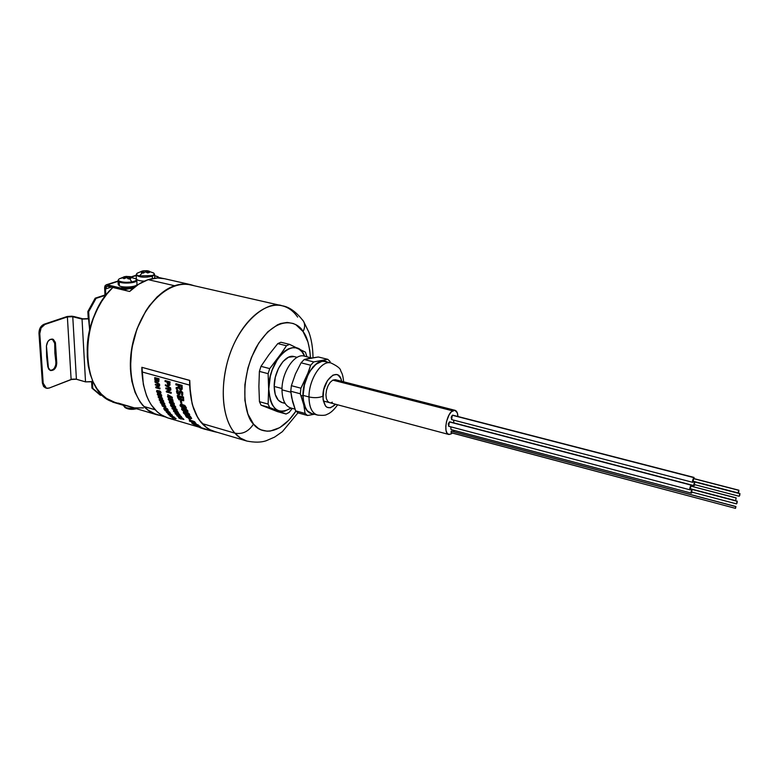 <?xml version="1.0" encoding="UTF-8"?>
<svg xmlns="http://www.w3.org/2000/svg" width="779" height="779" viewBox="0 0 779 779"><rect width="100%" height="100%" fill="white"/><g stroke="black" fill="none" stroke-linecap="round" stroke-linejoin="round"><path stroke-width="1.17" d="M450.749 426.814L451.031 429.58L450.749 426.814M691.616 492.961L691.781 489.105L691.012 492.377L691.314 493.126L692.103 492.153L691.616 492.961M449.386 421.936L448.685 426.279L448.285 423.903L449.386 421.936L690.944 485.074L449.386 421.936M690.321 489.66L690.944 485.074L689.775 488.258L690.019 489.825L690.827 488.852L690.321 489.66M690.798 486.115L690.282 488.706L690.798 486.115L736.019 497.956L690.798 486.115M735.639 500.488L736.174 497.859L735.639 500.488M452.317 415.265L451.616 419.599L451.207 417.223L452.317 415.265L693.69 477.585L452.317 415.265M693.067 482.172L693.69 477.585L692.531 480.75L692.765 482.328L693.573 481.354L693.067 482.172M693.846 478.705L738.891 490.225L738.706 492.124L738.881 490.215L738.18 492.941L738.726 490.312L693.553 478.627L693.047 481.218M452.57 410.825L332.808 380.133L452.57 410.825L455.004 410.299C456.757 410.874 457.731 412.938 457.935 416.502L457.283 412.831L454.839 410.26L451.372 411.779L449.074 414.886L446.513 421.517L445.802 426.259L446.016 430.388L447.136 433.28L448.977 434.497L451.245 433.864L448.694 434.439C443.163 433.66 446.348 414.107 452.57 410.825M453.67 420.134L453.816 422.87L453.67 420.134M694.342 485.502L694.537 481.607L693.748 484.908L694.04 485.668L694.839 484.694L694.342 485.502M695.111 482.055L739.933 493.574L739.748 495.463L739.923 493.565L739.232 496.272L739.768 493.662L694.819 481.987L694.323 484.557M451.304 432.715L735.454 508.346L735.804 506.603L451.392 431.196L451.304 432.715L450.992 431.907L451.392 431.196L735.804 506.603L735.386 508.268M692.385 489.514L737.246 501.179L737.061 503.068L737.236 501.179L736.535 503.886L737.08 501.277L692.083 489.436L691.586 492.016M735.551 508.278L735.912 506.535L735.551 508.278M739.222 496.272L694.303 484.557L694.293 483.184L694.995 481.899L739.933 493.574M454.303 430.436L453.475 431.663L454.303 430.436M452.258 433.056L451.245 433.864L452.258 433.056M694.264 478.686L693.992 477.43L694.264 478.686M738.18 492.941L693.037 481.218L693.018 479.835L693.719 478.54L738.891 490.225M691.1 486.193L736.184 497.869M691.518 486.174L691.246 484.918L691.518 486.174M694.011 477.43L452.774 415.168M736.535 503.886L691.567 492.016L692.249 489.348M280.888 342.244L289.564 344.367L280.888 342.244L277.782 343.607L286.468 345.74L282.719 351.495L269.719 368.603L260.984 366.344L259.388 371.398L268.112 373.677L269.719 368.603L260.984 366.344L268.911 354.766L277.782 343.607L286.468 345.74L289.564 344.367L305.446 352.176L306.936 356.782L305.446 352.176L289.564 344.367L286.468 345.74L278.678 357.23L269.719 368.603L268.112 373.677L268.784 389.042C267.986 358.778 296.536 333.802 304.638 356.207L301.94 351.738L299.126 349.226L295.874 347.853L292.31 347.707L288.551 348.797L284.763 351.086L277.665 358.953L272.163 370.113L270.313 376.384L268.784 389.042L270.284 400.153L272.105 404.564L274.539 407.982L277.49 410.28L280.829 411.38L284.423 411.254L291.083 408.06C278.025 415.499 270.586 409.16 268.784 389.042L268.103 404.077L259.446 401.691L258.891 386.462L259.388 371.398L268.112 373.677L268.638 389.091L268.103 404.077L269.68 407.534L286.059 414.019L277.548 411.653L261.043 405.148L269.68 407.534L268.103 404.077L259.446 401.691L261.043 405.148L269.68 407.534L286.059 414.019L289.087 412.461L292.31 408.391L289.087 412.461L286.059 414.019L277.548 411.653M297.14 357.337L294.082 356.578C285.474 353.724 273.867 370.911 274.189 386.442L282.017 388.526L274.189 386.442C274.422 395.44 277.051 400.815 282.056 402.577L285.104 403.405M284.744 402.792L282.874 402.743M282.115 402.587L278.317 400.231L275.26 394.515L274.189 386.442L275.308 377.279L278.434 368.486L283.079 361.437L288.493 357.249L294.102 356.578M301.093 395.907L302.924 395.469C302.661 376.179 317.822 355.594 327.092 361.992L322.029 361.067L319.02 362.021L313.002 366.841L307.802 374.923L304.248 385.001L302.924 395.469L304.024 404.652L307.345 411.117L309.672 413.016L313.499 414C306.77 413.396 303.245 407.213 302.924 395.469L301.093 395.907L303.771 404.905L305.086 413.435L295.631 410.845L291.648 397.514L290.752 391.243L291.375 385.683L295.416 374.008L301.074 362.819L304.2 359.528L307.169 358.729L318.329 356.986L327.774 359.323L313.742 361.914L310.636 365.224L306.624 376.9L300.928 388.195L300.295 393.784L303.771 404.905L305.086 413.435L295.631 410.845L298.123 412.909L307.549 415.499L305.086 413.435L307.549 415.499L314.385 414.233L307.549 415.499L298.123 412.909L295.631 410.845L292.651 401.886L290.752 391.243L300.295 393.784L300.928 388.195L291.375 385.683L295.416 374.008L301.074 362.819L310.636 365.224L313.742 361.914L304.2 359.528L318.329 356.986L327.774 359.323L330.13 361.563L327.774 359.323L313.742 361.914L304.2 359.528L301.074 362.819L310.636 365.224L308.835 371.106L300.928 388.195L291.375 385.683L290.752 391.243L300.295 393.784L301.093 395.907M311.396 357.892L304.238 356.11C294.676 352.936 281.667 372.333 281.988 389.841L290.849 392.197L281.988 389.841C282.232 399.958 285.133 405.995 290.694 407.943L294.978 409.121M330.909 362.946L325.057 361.485C315.738 358.369 302.904 377.864 303.099 395.381L308.981 396.949C308.825 379.392 321.639 359.83 330.909 362.946C337.356 366.033 340.608 368.613 340.666 370.677C342.039 373.959 342.672 373.268 343.636 381.817M329.751 362.751C320.529 361.281 308.854 380.24 308.981 396.949C314.317 398.098 318.952 397.855 322.886 396.219C322.73 379.441 338.446 366.442 341.465 380.415M341.669 381.321L340.696 378.273L338.174 375.176L336.557 374.514L332.915 375.127L327.472 380.551L323.733 389.646L323.012 399.267L325.534 406.083L326.966 407.29L330.393 407.816L335.671 404.282C328.232 410.747 323.967 408.06 322.886 396.219C318.952 397.855 314.317 398.098 308.981 396.949C309.214 408.03 312.408 414.136 318.572 415.265M329.546 402.646L327.725 401.458L326.343 398.624L325.914 394.651L326.508 390.133L328.027 385.78L330.247 382.265L332.808 380.133L335.33 379.694M332.36 402.198L331.075 402.675M311.542 413.454L307.462 410.864L305.572 408.069L303.343 400.182L303.099 395.381C303.265 405.508 306.059 411.526 311.483 413.445L317.296 415.032C311.902 413.123 309.127 407.096 308.981 396.949L303.099 395.381L304.404 385.03L307.919 375.059L310.334 370.726L316.001 364.221L321.99 361.359L325.077 361.495M164.544 278.716L157.592 278.015L148.185 279.661L138.72 284.199L129.635 291.473L112.858 287.48C77.91 318.426 80.364 395.596 114.669 402.285L156.696 414.71C138.594 409.608 127.016 382.791 131.213 351.913C135.273 321.055 154.524 292.339 174.593 285.737L148.185 279.661C141.749 281.784 135.565 285.718 129.635 291.473L112.858 287.48L107.025 293.887L101.728 301.327L97.102 309.623L93.266 318.601L90.306 328.047L88.3 337.745L87.277 347.444L87.277 356.938L88.29 366.003L90.276 374.417L93.178 382.022L96.917 388.633L101.406 394.135L106.519 398.41L114.776 402.315M190.68 284.666L194.331 285.776L187.564 284.15L183.338 284.023L174.593 285.737C180.192 283.858 185.548 283.507 190.68 284.666L164.486 278.707C159.286 277.528 153.843 277.85 148.185 279.661L174.593 285.737L165.781 290.022L157.251 296.77L149.383 305.757L145.809 310.977L136.977 328.913L131.67 348.856L130.395 368.866L131.846 381.262L135.04 392.314L139.821 401.555L142.742 405.392L149.451 411.331L153.171 413.386L160.435 415.528L156.696 414.71M98.436 307.014C91.046 320.422 87.287 334.785 87.18 350.092L87.521 342.322L89.439 330.364L92.974 318.708L98.436 307.014M143.433 407.894L134.397 407.884L118.155 403.084M158.858 277.499L162.431 278.317L158.858 277.499M313.022 357.639C312.846 347.872 311.503 339.469 308.971 332.419L303.615 321.454C296.526 312.048 289.34 306.819 282.066 305.757C267.674 299.886 238.023 322.204 227.439 361.875C217.594 400.445 227.225 425.13 234.956 433.182C242.512 434.516 248.696 431.478 253.506 424.068C245.658 417.739 237.595 383.55 256.116 347.522C276 313.733 297.812 321.133 303.05 331.562C304.93 327.871 305.125 324.522 303.644 321.503L302.632 320.003L303.644 321.503C305.125 324.522 304.93 327.871 303.05 331.562L295.962 324.794L293.196 323.489L287.217 322.428L280.81 323.47L277.528 324.794L267.742 331.835L258.774 343.023L251.471 357.386L247.907 368.077L244.888 384.641L244.898 400.435L247.888 413.98L253.506 424.068L258.443 428.45L261.199 429.881L267.1 431.196L270.206 431.069L279.739 427.652L288.999 420.066L295.923 411.146C278.161 437.798 259.407 432.871 253.506 424.068C248.696 431.478 242.512 434.516 234.956 433.182C221.411 418.07 219.201 382.314 230.759 351.641C242.211 320.89 264.831 301.561 282.066 305.757C288.24 307.238 293.43 311.016 297.636 317.092M282.066 305.757L190.631 284.939C172.247 280.498 148.867 298.571 137.581 327.862C126.188 357.074 129.431 391.555 144.134 406.541L155.079 409.754L144.134 406.541L148.331 410.221L154.826 413.785L164.856 416.833M168.663 413.737L171.487 414.564L167.884 413.922L170.728 414.155L168.907 412.636L166.278 412.052L168.108 413.552M202.277 423.601L234.956 433.182L202.277 423.601M310.461 357.658L309.818 350.579L307.948 342.01L303.05 331.562C306.897 336.148 309.37 344.844 310.461 357.658M297.987 412.821L282.368 431.673L274.598 437.107L266.029 440.807C260.994 442.501 254.558 442.569 246.719 441.021L240.487 438.09L234.956 433.182C237.848 436.727 241.772 439.337 246.719 441.021L213.427 431.177M123.549 405.333C124.319 407.738 128.077 408.702 134.806 408.235C128.438 408.712 124.689 407.836 123.549 405.596M125.098 407.612C127.6 408.868 131.028 409.218 135.371 408.663M133.394 409.345L132.109 408.956M135.926 408.566C131.495 409.248 127.912 408.946 125.195 407.66L124.757 407.388M136.208 275.075C139.295 277.412 144.67 277.811 152.343 276.282L152.051 275.552L139.46 275.941L142.343 272.816L143.385 273.098L145.41 271.852L147.728 272.962L149.549 272.387L147.231 271.277L147.28 272.699L147.231 271.277L149.286 271.219L148.273 270.926L142.927 270.888L145.186 270.81L145.225 271.939L145.186 270.81L146.218 270.702L147.241 270.751L146.773 272.426L147.241 270.751L149.286 271.219L147.231 271.277L149.549 272.387L147.728 272.962L145.41 271.852L143.385 273.098L142.343 272.816L139.46 275.941L152.051 275.552C154.242 274.783 154.797 273.965 153.716 273.088L153.434 272.903M142.508 270.975L137.464 273.078C135.741 274.179 136.403 275.143 139.46 275.941C136.656 275.221 135.867 274.344 137.085 273.312L138.779 272.533M154.622 274.412L152.343 276.282L152.421 278.561L152.343 276.282C143.881 277.85 138.496 277.334 136.189 274.724L136.851 273.507M136.189 274.724L136.335 278.6C136.5 280.06 139.178 280.907 144.368 281.141M142.927 270.888L143.112 271.365L141.106 271.462L143.365 271.394L141.34 272.631L143.365 271.394L143.424 273.069L143.365 271.394L141.106 271.462L142.927 270.888M143.394 272.075L143.696 272.864L143.394 272.075M142.343 272.816L141.34 272.631L142.343 272.816M151.272 272.153L153.375 272.874C154.885 273.809 154.446 274.695 152.051 275.552L152.343 276.282L154.602 274.841M136.072 278.931C137.104 280.138 135.702 281.131 131.865 281.901L129.557 278.648L130.755 278.483L129.207 277.168L129.265 278.697L129.207 277.168L131.943 277.295L130.58 276.662L127.844 276.526L127.922 278.502L127.844 276.526L123.91 276.827L125.409 276.944L122.702 278.015L125.409 276.944L125.458 278.015L125.409 276.944L123.91 276.827L126.003 276.438L131.291 276.915L129.207 277.168L130.755 278.483L129.557 278.648L131.865 281.901C135.916 281.073 137.25 280.021 135.867 278.765L135.575 278.59M136.822 280.128L136.831 280.469C136.792 282.962 123.218 284.092 119.197 281.91L119.489 281.17C122.654 282.368 126.773 282.611 131.865 281.901C126.773 282.611 122.654 282.368 119.489 281.17L119.197 281.91C126.266 283.722 132.079 283.361 136.666 280.839M118.057 280.878L118.213 284.471L119.372 285.864L119.197 281.91L119.372 285.864C123.384 288.055 136.938 286.915 136.987 284.393L136.968 284.043M124.056 278.658L122.702 278.015L124.056 278.658L126.773 277.587L128.321 278.901L126.773 277.587L124.056 278.658M126.344 276.409L126.665 277.616L126.344 276.409M129.557 278.648L128.321 278.901L129.557 278.648M118.204 280.167L119.197 281.91L118.038 280.537L118.72 279.281M124.572 276.662L119.362 278.824C117.989 279.642 118.038 280.421 119.489 281.17C117.872 280.313 118.009 279.447 119.878 278.57L123.024 277.714M50.109 370.395C53.693 370.083 55.65 367.532 55.961 362.761L55.884 362.069L56.76 362.985L55.961 362.761L56.76 362.985L56.263 366.334L53.751 369.821L50.431 370.522L48.493 368.895L46.428 345.983C47.13 341.26 49.204 338.982 52.651 339.128L55.513 343.481L54.705 343.257L52.232 339.05M45.669 387.991L43.585 386.511L42.387 382.986L38.969 333.334L39.787 333.558C39.836 329.069 41.54 326.031 44.909 324.453L44.091 324.239C40.722 325.817 39.018 328.845 38.969 333.334L42.387 382.986L46.428 388.215L43.196 383.229L42.387 382.986L43.196 383.229L39.787 333.558L38.969 333.334L40.265 327.677L44.091 324.239L66.556 316.702L73.567 316.44L83.421 318.952L88.231 318.63L82.837 318.825L71.95 316.186L67.306 316.488L44.091 324.239L44.909 324.453L41.092 327.901L39.787 333.558L43.196 383.229L43.799 385.741L45.153 387.533L47.032 388.351L49.155 388.059L46.448 388.224M67.374 316.917L72.759 316.712L76.41 379.227L71.123 379.48L67.374 316.917L44.909 324.453L67.374 316.917L71.123 379.48L49.155 388.059L72.33 379.149L75.836 379.1L85.524 381.876L82.038 319.098L72.759 316.712L76.41 379.227L85.524 381.876L92.409 381.535L92.331 380.113L92.409 381.535L91.679 381.778L85.524 381.876L82.038 319.098L72.184 316.595L67.374 316.917M89.624 329.556L89.059 318.835L82.038 319.098L89.059 318.835L88.67 311.717L87.852 311.512L95.204 298.182L105.788 295.192L105.486 288.98L106.889 286.156L120.287 288.98L130.999 288.629L130.95 287.558L120.239 287.909L120.287 288.98L108.077 286.078L106.178 286.662L105.506 288.298L105.788 295.192L96.031 298.386L88.67 311.717L87.852 311.512L89.624 329.556M125.37 405.45L128.516 406.375L125.37 405.45M112.77 402.149L125.39 405.878L112.77 402.149L111.105 400.971L112.77 402.149M102.156 394.875L100.179 395.119L91.961 388.127L100.978 395.362L91.961 388.127L92.769 388.361L92.409 381.535L92.769 388.361L100.978 395.362L102.156 394.875M91.62 381.798L91.961 388.127L91.62 381.798M50.431 370.424L52.943 369.597L54.413 368.107L55.776 364.991L55.884 362.069L56.692 362.303L55.523 344.201L54.715 343.977L55.884 362.069L54.871 353.208L54.705 343.257L55.513 343.481L55.523 344.201L54.715 343.977L54.248 341.221L52.534 339.196M47.84 367.026L46.643 356.714L46.428 345.983L47.792 341.611L50.041 339.478L53.342 339.41L55.367 342.419L56.76 362.985C56.351 368.077 54.267 370.6 50.499 370.541L47.84 367.026M111.767 286.954L105.486 288.98L111.767 286.954M133.891 287.675L125.74 289.428L120.287 288.98L120.239 287.909L128.574 288.094L136.393 285.766M156.365 276.146L158.741 278.006L158.108 276.74L154.661 275.756L156.365 276.146M107.2 284.812L118.077 281.346L107.2 284.812L120.239 287.909L106.665 284.754L104.98 285.854L104.62 287.714L106.012 284.88L107.2 284.812M131.846 276.944L136.218 275.552L131.846 276.944M104.62 287.714L104.97 294.988L95.204 298.182L96.031 298.386L88.67 311.717L89.059 318.835L88.231 318.63L87.852 311.512L95.204 298.182L104.97 294.988L104.62 287.714M215.442 431.78L210.087 429.745L206.435 427.428L199.979 420.767L197.243 416.483L192.949 406.19L191.449 400.299L190.407 393.979L189.755 380.386L141.846 367.328L141.905 371.914L189.628 385.108L189.755 380.386L141.846 367.328L189.628 380.425L189.628 385.108L141.905 371.914C143.745 397.183 152.421 412.529 167.943 417.963L198.801 427.077M217.468 432.374L214.361 431.683C199.336 426.376 191.089 410.854 189.628 385.108L192.092 403.668L193.757 409.092L198.246 418.498L201.001 422.384L207.399 428.353L210.973 430.388L217.468 432.374M175.879 384.865L175.82 383.843L182.12 385.401L175.82 383.843L175.879 384.865L178.469 385.586L178.576 386.959L176.112 387.689L176.239 388.935L178.751 388.078L180.007 389.656L181.546 389.792L181.867 385.527L182.296 388.117L181.77 389.558L182.12 385.401L176.083 383.726L182.12 385.401L182.111 389.296M176.366 387.543L178.566 386.9L176.366 387.543M179.852 390.902L180.913 390.746L181.848 391.662L182.773 394.174L182.442 395.586L181.575 394.807L181.673 392.83L180.504 391.866L179.842 394.486L180.436 391.886M180.913 390.746L182.753 392.558L182.578 395.304M180.611 390.688L180.066 390.766M177.125 389.636L178.07 390.24L178.04 392.947L179.112 393.609M177.816 398.108L177.242 395.45L183.503 396.969L177.242 395.45L183.503 396.969L183.727 400.766L183.25 397.154L177.242 395.45L178.897 399.754L183.737 400.747M181.118 403.795L180.377 401.341L181.458 401.36L180.621 401.127L181.118 403.795L181.955 404.028L180.621 401.127L181.458 401.36L181.858 403.707M180.241 404.593L184.847 405.45L186.463 407.992L184.058 405.431L180.533 404.515L180.017 405.684M181.721 408.449L186.308 409.296L187.788 410.679L187.846 411.925L185.704 409.374L182.013 408.381L181.585 409.452L183.64 411.263L187.836 411.945M183.425 412.023L187.982 412.87L189.609 414.292L189.618 415.431M185.373 415.285L186.376 417.067L190.894 418.644L191.624 418.527L191.264 417.641L188.907 416.142L190.641 416.609L185.373 415.285L189.862 416.142L191.653 418.352M189.949 420.124L188.625 418.518L190.777 420.368L188.81 418.206L190.349 419.871M194.74 422.919L190.193 421.215M189.433 420.232L194.234 421.536L195.821 423.328L193.65 421.663L189.394 420.271M197.301 425.013L192.617 423.348M195.587 423.464L198.304 425.461L195.646 423.873L192.014 422.831L191.926 423.318L199.366 425.928L200.924 427.252M191.965 422.491L191.926 423.318M199.434 426.58L195.665 425.344L199.443 426.561M199.872 427.447L199.434 426.97L200.242 427.204M198.294 426.473L199.366 426.765M199.93 427.281L205.822 429.122L202.014 428.294M205.169 429.297L214.361 431.683M203.679 428.392L202.852 428.197M203.222 428.382L202.589 428.46M169.968 385.089L169.812 382.022L165.031 380.697L170.065 381.905L169.618 385.342M170.046 384.972L168.975 385.547L167.728 384.904L166.94 382.031L165.08 381.515L166.94 382.031M170.737 388.526L165.304 384.923L170.737 388.526M165.557 384.777L170.659 387.942L165.304 384.923L170.484 388.682L165.372 385.517M166.521 391.058L169.218 389.773L166.268 391.233L169.218 389.773L166.268 391.233L166.414 391.983L171.176 393.327L171.029 392.577L167.699 391.574M167.631 391.623L171.283 392.402L167.943 391.457L171.283 392.402L171.127 393.064M170.767 389.237L170.883 389.997L170.767 389.237L165.752 388.059L165.869 388.828L169.257 389.782L165.869 388.828L166.005 387.893L170.767 389.237M168.011 394.807L172.354 397.309L172.198 397.845M168.848 395.917L170.299 397.748M173.133 401.526L172.724 399.598L169.072 398.468L168.186 399.199L169.471 400.893L172.899 401.76L172.87 400.318L171.341 399.111L172.724 399.598L168.507 398.488M174.233 404.749L174.184 403.298L172.383 402.373L173.201 402.383L169.734 401.691L169.286 402.402L170.63 404.019L173.59 404.934L174.282 404.262L173.269 402.821L169.394 401.867M169.462 401.798L172.617 402.139L169.686 401.565M175.518 407.709L173.863 405.567L171.448 404.856L170.601 404.944L170.601 405.655L171.935 406.979L175.139 407.904L175.762 407.018L174.389 405.46L170.601 404.944M170.883 404.622L171.672 404.603L170.63 404.905M176.969 410.367L177.047 409.627L175.041 408.43L172.276 407.69L172.305 408.936L176.765 410.65L176.093 409.033L176.989 409.52L175.411 408.215L172.49 407.427L171.993 408.498M173.698 410.202L177.476 411.244L178.508 412.948M173.639 410.251L173.454 411.049L174.467 412.072L178.44 413.172L177.271 411.536L173.62 410.28M176.901 414.438L176.151 414.116M180.183 415.324L179.043 414.097L175.207 412.802L178.751 413.591L180.183 415.324M181.088 417.33L177.485 415.898M179.676 415.626L181.897 417.495M183.046 419.297L179.336 417.875M181.741 417.817L183.922 419.433L179.238 417.456L178.576 417.525L179.17 418.206L183.727 419.443M158.673 381.778L158.789 378.896L154.904 377.62L159.043 378.769L158.76 381.749M154.904 377.62L159.043 378.769L154.651 377.747L155.04 380.58L156.803 381.321M159.637 384.68L154.904 381.564L159.637 384.68M155.157 381.418L159.568 384.174L154.904 381.564L159.383 384.836L154.953 382.08M157.192 387.27L160.085 388.088L159.909 388.663M155.966 386.929L158.312 385.819L155.381 384.982L155.284 384.31L159.666 385.303L155.284 384.31L155.381 384.982L158.312 385.809L155.712 387.105L155.829 387.757L159.958 388.925L159.841 388.263L156.891 387.436L159.5 386.141L159.413 385.469L155.284 384.31L159.666 385.303L159.5 386.102M156.881 390.483L159.792 390.931L161.01 392.402L160.708 393.298L160.046 391.438L156.988 390.454L156.511 391.282L157.28 392.558L160.708 393.298M161.565 396.219L160.776 394.476L157.942 393.492L157.29 394.281L158.351 395.693L161.136 396.492L161.74 395.274L160.513 393.95L157.592 393.522M158.556 396.297L161.604 396.998L162.577 398.994M162.665 398.897L161.37 397.222L158.264 396.579L159.286 398.527L162.616 398.955M163.512 401.76L162.334 400.026L159.744 399.238L159.15 399.831L160.338 401.243L163.113 402.042L163.717 401.204L162.83 400.406L163.609 400.903L162.305 399.666L159.393 399.257M160.601 401.73L163.892 402.626L164.758 403.619L164.554 404.505L164.797 403.717L164.593 404.457L163.658 402.879L161.049 401.964L160.24 402.305L161.224 403.658L164.593 404.457M161.662 404.467L164.797 404.992L165.869 406.774M167.504 408.829L162.46 406.171L167.504 408.829M168.176 409.89L168.167 410.562L166.287 409.033L168.176 409.89M164.009 408.196L167.543 409.287L164.018 408.43L163.843 409.043L169.627 412.247M167.154 410.348L164.642 408.936L166.784 409.579L167.154 410.348L164.388 408.936L167.436 410.066M169.666 412.578L170.757 414.107M168.936 412.334L166.463 411.984M166.91 412.49L170.075 413.766M170.046 414.126L172.247 415.08L172.402 415.889M168.546 414.282L171.721 415.509M171.701 415.879L172.383 415.782L171.176 414.808L167.972 413.873L169.092 415.041L174.272 417.086L169.997 415.616L170.095 416.239L174.097 417.544M173.386 417.077L170.338 415.957M174.136 417.486L176.073 418.576M171.75 417.174L173.444 418.362L175.713 418.635L171.477 416.892M174.993 418.44L172.383 417.544M141.982 367.289L143.317 384.388L146.462 395.498L148.643 400.387L151.194 404.788L157.28 411.916L160.747 414.584L167.962 417.963M168.322 418.07L171.156 418.693M179.511 385.878L179.842 388.039L181.108 388.779M181.147 386.326L181.264 388.419L180.504 388.906L179.472 387.942L179.248 385.8L181.147 386.326L181.264 388.01M178.576 386.959L176.112 387.689L176.239 388.935L178.751 388.078M179.608 391.058L178.839 393.784L177.787 393.122L177.816 390.406L177.047 389.549L176.512 391.535L178.693 394.7L179.852 394.476M176.551 391.886L177.213 393.638L178.693 394.7M181.156 397.436L181.166 398.77L180.855 397.348L182.666 397.865L182.977 399.276L182.315 400.055L181.166 398.77L181.526 399.53L182.977 399.87M180.387 399.296L178.985 398.897L178.274 396.618L180.085 397.134L180.387 399.296M182.666 397.865L182.977 399.276M180.027 405.684L181.994 407.612L186.239 408.235M181.517 405.44L184.467 406.317L185.373 407.514L181.546 406.716L180.864 405.927L181.517 405.44M181.419 404.359L184.107 405.129L181.419 404.359M182.578 409.189L183.542 410.26L186.941 411.205M183.902 410.397L186.483 411.137L183.902 410.397M184.01 411.39L186.668 412.159M183.036 409.257L185.977 410.134L186.941 411.263L183.143 410.436L182.432 409.696L183.036 409.257M186.824 410.085L185.344 409.248L186.824 410.085M184.341 412.724L188.703 414.613M184.769 412.792L188.635 414.457L185.499 414.087L184.195 412.753L187.35 413.542M188.518 415.519L189.657 415.178L188.343 413.503L183.708 411.964L183.299 412.802L184.72 414.233L189.57 415.499M189.482 414.71L188.742 413.367L189.482 414.71M190.592 417.632L187.505 417.193L186.385 415.957L190.592 417.632L187.145 417.067L186.376 416.044L187.7 416.892L186.317 415.947M186.376 417.067L187.905 417.787M186.444 415.071L189.112 415.85L186.444 415.071M194.623 421.76L195.821 423.328L194.623 421.76M195.772 423.416L189.463 421.098M190.758 421.147L194.838 422.812L191.322 421.955L190.758 421.147M190.407 420.29L193.065 421.069L190.407 420.29M194.769 424.409L193.173 423.834M198.294 425.519L198.158 424.769L198.265 425.538L197.311 425.402M193.095 424.019L194.672 424.623M199.512 426.171L195.5 425.081M199.96 427.126L200.885 427.204L199.22 426.279L194.565 424.837L200.904 427.311M197.389 426.201L195.792 425.665M195.743 425.782L197.33 426.347M199.755 426.736L195.685 425.353M200.593 426.98L199.57 426.025L200.593 426.98M199.833 427.564L198.236 426.619M202.004 428.343L200.515 427.905M202.657 428.216L200.534 427.856M202.55 428.577L205.169 429.356M209.084 430.115L207.876 429.765M203.679 428.45L204.371 428.616M205.822 429.132L205.276 428.995M207.827 429.95L208.655 430.203M206.211 429.258L207.808 430.018M209.298 430.183L209.94 430.368L209.288 430.193M208.675 430.125L207.847 429.872M209.084 430.242L210.992 430.68M167.884 382.294L168.147 383.989L169.131 384.583M169.267 383.911L168.965 384.709L168.079 384.378L167.612 382.216L169.179 382.655L169.179 384.495M165.284 380.58L170.065 381.905L165.031 380.697L165.08 381.515M170.63 390.162L170.523 389.403L170.883 389.997L167.631 391.603L170.63 390.162M168.488 395.674L172.325 398.303L167.699 394.719L168.176 396.774L167.466 396.569L168.517 397.874L170.377 398.05L168.819 396.959L168.488 395.674M172.354 397.309L168.303 394.895L172.354 397.309M169.851 400.474L168.916 399.627L169.316 399.169L171.779 399.9L172.441 400.64L171.906 401.058L172.471 400.873L169.569 400.367L169.15 399.403L169.851 400.474M169.111 399.16L169.949 400.202L172.441 400.64M169.452 399.208L171.507 399.793M170.533 402.431L172.86 403.123L173.503 404.233L170.562 403.454L170.017 402.821L170.533 402.431M172.519 407.213L174.623 407.826M171.75 405.489L174.077 406.18L174.769 407.242L171.838 406.443L171.273 405.849L171.75 405.489M173.892 409.16L176.22 410.007L173.892 409.16M172.86 408.313L176.171 409.705M175.217 412.052L174.35 411L174.934 411.945L177.7 412.403L175.217 412.052M174.379 411.049L175.421 411.76L174.379 411.049M177.68 412.364L174.35 411M179.316 414.817L176.882 414.467L179.297 414.798L178.255 414.146L179.316 414.817M176.025 413.503L178.917 415.061L175.82 413.795L178.255 414.146M175.996 414.36L175.158 413.6L176.921 414.837L180.153 415.509M175.158 412.977L175.158 413.6M179.306 415.548L180.115 415.567M176.775 415.353L178.42 416.882L181.926 417.563L179.949 416.083L177.057 415.275L176.911 415.85M177.963 415.84L181.127 417.33L178.225 416.512L177.963 415.84M181.741 417.271L181.079 416.249L181.741 417.271M181.049 418.82L179.861 418.196M180.932 419.044L178.79 417.885M179.813 417.924L182.724 418.927M183.601 419.306L182.899 418.342L183.601 419.306M157.319 379.178L157.816 381.174L157.046 379.11L158.303 379.451L158.322 380.989L157.368 380.853L158.283 381.058M157.923 381.895L158.702 381.759L157.923 381.895M155.391 379.977L155.274 378.613L156.521 378.964L156.521 380.639L155.391 379.977M157.046 379.11L158.303 379.451L158.371 380.541M160.182 392.431L157.903 392.041L157.348 391.116L157.115 391.564L157.621 391.155L160.182 392.431L157.416 392.08L157.202 391.155L159.403 391.662M158.03 392.957L159.861 393.483M160.766 392.597L160.513 391.477L160.766 392.597M158.38 394.174L160.64 394.934L160.532 395.839L157.894 394.563L160.153 394.68M160.941 395.644L158.458 395.216L158.137 394.349L158.935 395.099L158.108 394.135M158.984 397.037L161.876 398.488M161.837 398.322L159.12 397.923L159.013 397.037L161.837 398.322L161.019 397.582M158.497 396.355L159.257 396.248L158.205 397.28M160.863 400.659L162.636 401.175L160.396 400.815L160.007 399.822L160.863 400.659M162.84 401.078L160.007 399.822M161.779 403.512L161.097 402.47L161.272 403.269L163.541 404.028L161.779 403.512M161.126 402.577L163.941 404.038L161.126 402.577M161.097 402.47L163.989 403.814M163.911 403.074L162.889 402.5L163.911 403.074M165.099 405.616L165.742 406.375L164.573 405.255L161.789 404.447L162.227 405.917L165.684 407.037L164.846 405.421M162.217 405.917L163.259 406.463M162.519 405.041L165.167 406.511L162.762 405.888L162.519 405.041M162.451 404.252L164.281 404.778L162.451 404.252M164.612 408.936L165.333 409.822M164.866 410.514L164.827 409.91L169.53 412.393L164.866 410.514L169.773 412.704L169.725 412.091L165.615 410.251L168.176 410.572M163.95 408.264L163.843 409.043M163.756 408.527L164.661 408.215L163.756 408.527M164.457 408.508L166.492 408.751L164.457 408.508M170.036 412.792L170.582 413.717L170.036 412.792M167.31 412.481L169.88 413.425M170.611 416.025L173.415 417.213L170.611 416.025M172.412 417.826L173.513 418.216M172.354 417.943L173.444 418.362M175.256 418.898L176.054 418.654M155.547 378.691L156.511 380.639M178.586 396.706L179.141 398.585L180.426 399.228M185.363 407.505L181.955 406.57L181.04 405.382M194.487 422.004L192.929 421.4M190.553 421.088L194.604 422.549M197.457 424.73L192.773 423.016M193.26 423.455L196.775 424.613M170.202 402.383L173.59 404.028M171.438 405.431L174.837 407.008M180.942 416.483L177.894 415.47M177.836 415.811L180.991 416.979M182.792 418.537L179.53 417.544M162.314 404.992L165.187 406.258M169.91 412.987L168.809 412.549M171.877 415.256L168.692 413.99M169.024 414.36L171.38 415.168M173.483 416.882L170.406 415.733M171.01 416.142L172.802 416.697M175.022 418.274L172.305 417.33M451.031 429.58L691.275 493.117M448.685 426.279L689.99 489.816M690.282 488.706L735.473 500.585M451.616 419.599L692.735 482.328M323.275 400.971L448.694 434.439M691.353 484.966L694.011 485.658M451.138 432.754L735.444 508.336M692.268 489.358L737.246 501.179M451.567 431.157L735.921 506.545M335.496 379.733L454.985 410.299M449.853 421.838L691.265 484.918M317.296 415.032C322.545 415.606 325.758 415.402 326.917 414.409C330.393 413.191 333.967 409.988 337.628 404.798M200.739 427.437L199.911 427.194M123.569 405.693L125.195 407.66M125.448 407.797C128.35 409.462 132.05 409.783 136.549 408.751M147.601 270.8L153.716 273.088L154.632 274.734L154.748 278.21M146.949 270.722L143.297 270.829M136.987 284.393L136.831 280.469L135.867 278.765L126.743 276.379M136.208 275.25L131.33 276.808M118.057 281.044L106.256 284.802"/></g></svg>
